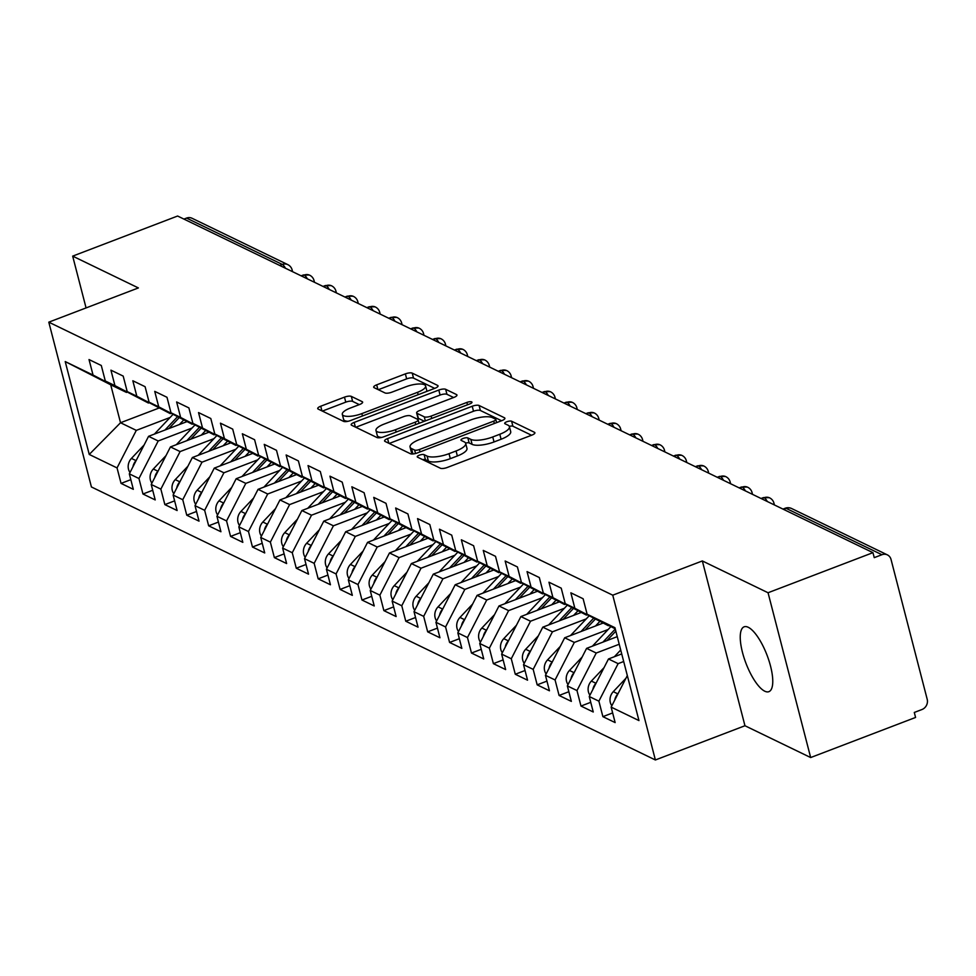 <?xml version="1.0" encoding="UTF-8"?>
<svg xmlns="http://www.w3.org/2000/svg" width="976" height="976" viewBox="0 0 976 976"><rect width="100%" height="100%" fill="white"/><g stroke="black" fill="none" stroke-linecap="round" stroke-linejoin="round"><path stroke-width="1.46" d="M419.338 455.182A3.721 1.147 -14.5 0 0 417.24 456.853A3.721 1.147 -14.5 0 0 417.557 457.171L440.396 468.236A5.319 1.647 -14.5 0 0 447.24 467.48L531.883 435.125A5.319 1.647 -14.5 0 0 534.885 432.746A5.319 1.647 -14.5 0 0 534.433 432.283L511.595 421.229A3.721 1.147 -14.5 0 0 506.8 421.754A3.721 1.147 -14.5 0 0 504.702 423.425A3.721 1.147 -14.5 0 0 505.007 423.743L507.971 425.17A17.031 5.258 -14.5 0 1 509.411 426.658A17.031 5.258 -14.5 0 1 499.797 434.259L492.746 436.955A17.031 5.258 -14.5 0 1 470.822 439.371L467.87 437.943A3.721 1.147 -14.5 0 0 463.063 438.468A3.721 1.147 -14.5 0 0 460.965 440.139A3.721 1.147 -14.5 0 0 461.282 440.457L464.234 441.884A17.031 5.258 -14.5 0 1 465.686 443.372A17.031 5.258 -14.5 0 1 456.073 450.973L449.021 453.669A17.031 5.258 -14.5 0 1 427.085 456.085L424.133 454.657A3.721 1.147 -14.5 0 0 419.338 455.182M764.769 691.203A34.709 11.285 -110.9 0 0 768.893 691.667A34.709 11.285 -110.9 0 0 768.954 660.642A34.709 11.285 -110.9 0 0 748.238 627.287A34.709 11.285 -110.9 0 0 744.115 626.824A34.709 11.285 -110.9 0 0 744.054 657.848A34.709 11.285 -110.9 0 0 764.769 691.203M351.323 396.39A5.319 1.647 -14.5 0 0 344.479 397.147L320.726 406.223A5.319 1.647 -14.5 0 0 317.725 408.602A5.319 1.647 -14.5 0 0 318.176 409.066L343.552 421.351A5.319 1.647 -14.5 0 0 350.396 420.595L435.04 388.241A5.319 1.647 -14.5 0 0 438.041 385.862A5.319 1.647 -14.5 0 0 437.59 385.398L412.226 373.125A5.319 1.647 -14.5 0 0 405.369 373.881L376.687 384.837A5.319 1.647 -14.5 0 0 373.686 387.216A5.319 1.647 -14.5 0 0 374.137 387.679L384.995 392.938A5.319 1.647 -14.5 0 0 391.84 392.181L406.065 386.74A14.237 4.404 -14.5 0 1 425.609 385.959A14.237 4.404 -14.5 0 1 417.569 392.303L361.852 413.604A14.237 4.404 -14.5 0 1 342.308 414.385A14.237 4.404 -14.5 0 1 350.347 408.041L359.632 404.491A5.319 1.647 -14.5 0 0 362.633 402.112A5.319 1.647 -14.5 0 0 362.181 401.648L351.323 396.39L352.617 401.392A5.319 1.647 -14.5 0 0 345.772 402.149L322.361 411.091M768.051 592.749L702.342 560.944L744.956 725.741L810.666 757.547L768.051 592.749L872.959 552.66L874.252 557.65L881.914 554.722L786.156 508.362L783.533 509.362M702.342 560.944L612.757 595.189L48.8 322.165L138.385 287.932L72.675 256.127L177.595 216.025L872.959 552.66M387.594 438.59A5.319 1.647 -14.5 0 0 384.581 440.969A5.319 1.647 -14.5 0 0 385.032 441.433L410.408 453.718A5.319 1.647 -14.5 0 0 417.252 452.962L501.896 420.607A5.319 1.647 -14.5 0 0 504.897 418.228A5.319 1.647 -14.5 0 0 504.446 417.765L479.082 405.491A5.319 1.647 -14.5 0 0 472.225 406.248L387.594 438.59L388.79 443.25M376.98 437.529L351.604 425.243A5.319 1.647 -14.5 0 1 351.153 424.78A5.319 1.647 -14.5 0 1 354.166 422.413L438.797 390.058A5.319 1.647 -14.5 0 1 445.654 389.302L456.512 394.56A5.319 1.647 -14.5 0 1 456.963 395.024A5.319 1.647 -14.5 0 1 453.95 397.403L419.631 410.518A5.319 1.647 -14.5 0 0 416.63 412.897A5.319 1.647 -14.5 0 0 417.081 413.36L424.279 416.837A5.319 1.647 -14.5 0 0 431.136 416.081L466.87 402.429A3.721 1.147 -14.5 0 1 471.981 402.222A3.721 1.147 -14.5 0 1 469.883 403.881L383.824 436.772A5.319 1.647 -14.5 0 1 376.98 437.529M612.757 595.189L655.384 759.975L91.415 486.963L48.8 322.165M612.647 712.919L602.887 716.652L615.148 722.594L611.147 707.112L638.963 720.581L614.941 627.69L587.125 614.233L583.123 598.752L570.862 592.81L574.864 608.292L565.226 603.632L561.224 588.15L548.963 582.208L552.965 597.69L543.327 593.018L539.325 577.548L527.052 571.607L531.066 587.088L521.428 582.416L517.414 566.946L505.153 561.005L509.155 576.487L499.517 571.814L495.515 556.332L483.254 550.403L487.256 565.885L477.618 561.212L473.616 545.73L461.355 539.801L465.357 555.283L455.719 550.61L451.717 535.129L439.456 529.199L443.458 544.681L433.82 540.009L429.818 524.527L417.545 518.598L421.559 534.067L411.921 529.407L407.907 513.925L395.646 507.996L399.648 523.465L390.01 518.805L386.008 503.323L373.747 497.382L377.749 512.864L368.111 508.203L364.109 492.721L351.848 486.78L355.85 502.262L346.212 497.601L342.21 482.12L329.949 476.178L333.951 491.66L324.313 487L320.311 471.518L308.038 465.576L312.052 481.058L302.414 476.398L298.4 460.916L286.139 454.975L290.14 470.456L280.502 465.796L276.501 450.314L264.24 444.373L268.241 459.855L258.603 455.194L254.602 439.712L242.341 433.771L246.342 449.253L236.704 444.592L232.703 429.111L220.442 423.169L224.443 438.651L214.805 433.978L210.804 418.509L198.531 412.567L202.544 428.049L192.906 423.377L188.893 407.907L176.632 401.966L180.633 417.447L170.995 412.775L166.994 397.293L154.733 391.364L158.734 406.846L149.096 402.173L145.095 386.691L132.834 380.762L136.835 396.244L127.197 391.571L123.196 376.089L110.935 370.16L114.936 385.642L105.298 380.969L101.297 365.488L89.023 359.558L93.037 375.04L126.477 392.425L110.715 384.8L120.524 422.742L136.298 430.379L170.129 417.447M602.887 716.652L598.886 701.171L589.248 696.51L608.487 658.971L621.724 653.92M590.748 702.317L580.988 706.051L593.249 711.992L589.248 696.51M580.988 706.051L576.987 690.569L567.349 685.908L586.588 648.369L617.259 636.645M568.849 691.716L559.089 695.449L571.35 701.39L567.349 685.908M559.089 695.449L555.076 679.967L545.45 675.307L564.689 637.767L603.009 623.115M546.95 681.114L537.178 684.847L549.451 690.788L545.45 675.307M537.178 684.847L533.177 669.365L523.539 664.705L542.79 627.165L581.11 612.513M525.051 670.512L515.279 674.245L527.552 680.187L523.539 664.705M515.279 674.245L511.278 658.763L501.64 654.103L520.891 616.564L559.211 601.911M503.14 659.91L493.38 663.643L505.641 669.573L501.64 654.103M493.38 663.643L489.379 648.162L479.741 643.501L498.98 605.962L537.312 591.31M481.241 649.308L471.481 653.042L483.742 658.971L479.741 643.501M471.481 653.042L467.48 637.56L457.842 632.887L477.081 595.36L515.401 580.708M459.342 638.707L449.582 642.44L461.843 648.369L457.842 632.887M449.582 642.44L445.568 626.958L435.943 622.285L455.182 584.758L493.502 570.106M437.443 628.105L427.671 631.838L439.944 637.767L435.943 622.285M427.671 631.838L423.669 616.356L414.031 611.684L433.283 574.156L471.603 559.504M415.544 617.503L405.772 621.236L418.045 627.165L414.031 611.684M405.772 621.236L401.77 605.754L392.132 601.082L411.384 563.555L449.704 548.902M393.633 606.901L383.873 610.622L396.134 616.564L392.132 601.082M383.873 610.622L379.871 595.153L370.233 590.48L389.473 552.953L427.805 538.301M371.734 596.299L361.974 600.02L374.235 605.962L370.233 590.48M361.974 600.02L357.972 584.551L348.334 579.878L367.574 542.339L405.894 527.699M349.835 585.685L340.075 589.419L352.336 595.36L348.334 579.878M340.075 589.419L336.061 573.937L326.435 569.276L345.675 531.737L383.995 517.097M327.936 575.084L318.164 578.817L330.437 584.758L326.435 569.276M318.164 578.817L314.162 563.335L304.524 558.675L323.776 521.135L362.096 506.495M306.037 564.482L296.265 568.215L308.538 574.156L304.524 558.675M296.265 568.215L292.263 552.733L282.625 548.073L301.877 510.533L340.197 495.893M284.126 553.88L274.366 557.613L286.627 563.555L282.625 548.073M274.366 557.613L270.364 542.131L260.726 537.471L279.966 499.932L318.298 485.292M262.227 543.278L252.467 547.011L264.728 552.953L260.726 537.471M252.467 547.011L248.465 531.53L238.827 526.869L258.067 489.33L296.387 474.678M240.328 532.676L230.568 536.41L242.829 542.351L238.827 526.869M230.568 536.41L226.554 520.928L216.928 516.267L236.168 478.728L274.488 464.076M218.429 522.075L208.657 525.808L220.93 531.749L216.928 516.267M208.657 525.808L204.655 510.326L195.017 505.666L214.269 468.126L252.589 453.474M196.53 511.473L186.758 515.206L199.031 521.147L195.017 505.666M186.758 515.206L182.756 499.724L173.118 495.064L192.37 457.524L230.69 442.872M174.619 500.871L164.859 504.604L177.12 510.533L173.118 495.064M164.859 504.604L160.857 489.122L151.219 484.462L170.458 446.923L208.791 432.27M152.72 490.269L142.96 494.002L155.221 499.932L151.219 484.462M142.96 494.002L138.958 478.521L129.32 473.848L148.559 436.321L186.88 421.669M130.821 479.667L121.061 483.401L133.322 489.33L129.32 473.848M121.061 483.401L117.047 467.919L89.243 454.45L65.221 361.571L93.037 375.04M148.877 402.844L105.298 380.969M114.936 385.642L148.389 403.027M158.917 408.078L120.524 422.742L89.243 454.45M117.047 467.919L136.298 430.379M170.776 413.446L127.197 391.571M136.835 396.244L170.288 413.629M148.559 436.321L158.197 440.981L192.028 428.049M138.958 478.521L158.197 440.981M192.675 424.048L149.096 402.173M158.734 406.846L192.187 424.243M170.458 446.923L180.096 451.583L213.927 438.651M160.857 489.122L180.096 451.583M214.574 434.649L170.995 412.775M180.633 417.447L214.086 434.845M192.37 457.524L201.995 462.185L235.826 449.253M182.756 499.724L201.995 462.185M236.473 445.251L192.906 423.377M202.544 428.049L235.985 445.446M214.269 468.126L223.907 472.787L257.737 459.867M204.655 510.326L223.907 472.787M258.384 455.853L214.805 433.978M224.443 438.651L257.896 456.048M236.168 478.728L245.806 483.388L279.636 470.469M226.554 520.928L245.806 483.388M280.283 466.455L236.704 444.592M246.342 449.253L279.795 466.65M258.067 489.33L267.705 494.002L301.535 481.07M248.465 531.53L267.705 494.002M302.182 477.069L258.603 455.194M268.241 459.855L301.694 477.252M279.966 499.932L289.604 504.604L323.434 491.672M270.364 542.131L289.604 504.604M324.081 487.671L280.502 465.796M290.14 470.456L323.593 487.854M301.877 510.533L311.503 515.206L345.333 502.274M292.263 552.733L311.503 515.206M345.98 498.272L302.414 476.398M312.052 481.058L345.492 498.455M323.776 521.135L333.414 525.808L367.244 512.876M314.162 563.335L333.414 525.808M367.891 508.874L324.313 487M333.951 491.66L367.403 509.057M345.675 531.737L355.313 536.41L389.143 523.478M336.061 573.937L355.313 536.41M389.79 519.476L346.212 497.601M355.85 502.262L389.302 519.659M367.574 542.339L377.212 547.011L411.042 534.079M357.972 584.551L377.212 547.011M411.689 530.078L368.111 508.203M377.749 512.864L411.201 530.261M389.473 552.953L399.111 557.613L432.941 544.681M379.871 595.153L399.111 557.613M433.588 540.68L390.01 518.805M399.648 523.465L433.1 540.863M411.384 563.555L421.01 568.215L454.84 555.283M401.77 605.754L421.01 568.215M455.487 551.281L411.921 529.407M421.559 534.067L454.999 551.464M433.283 574.156L442.921 578.817L476.752 565.885M423.669 616.356L442.921 578.817M477.398 561.883L433.82 540.009M443.458 544.681L476.91 562.066M455.182 584.758L464.82 589.419L498.651 576.487M445.568 626.958L464.82 589.419M499.297 572.485L455.719 550.61M465.357 555.283L498.809 572.668M477.081 595.36L486.719 600.02L520.55 587.088M467.48 637.56L486.719 600.02M521.196 583.087L477.618 561.212M487.256 565.885L520.708 583.27M498.98 605.962L508.618 610.622L542.449 597.69M489.379 648.162L508.618 610.622M543.095 593.689L499.517 571.814M509.155 576.487L542.607 593.884M520.891 616.564L530.517 621.224L564.348 608.292M511.278 658.763L530.517 621.224M564.994 604.29L521.428 582.416M531.066 587.088L564.506 604.486M542.79 627.165L552.428 631.826L586.259 618.894M533.177 669.365L552.428 631.826M586.905 614.892L543.327 593.018M552.965 597.69L586.417 615.087M564.689 637.767L574.327 642.428L608.158 629.508M555.076 679.967L574.327 642.428M608.804 625.494L565.226 603.632M574.864 608.292L608.316 625.689M586.588 648.369L596.226 653.029L619.223 644.245M576.987 690.569L596.226 653.029M810.666 757.547L915.573 717.445L914.292 712.456L921.954 709.528A8.137 7.271 115.8 0 0 927.2 699.292L891.039 559.468A8.137 7.271 115.8 0 0 887.404 554.893A8.137 7.271 115.8 0 0 881.914 554.722M587.125 614.233L615.246 628.849M608.487 658.971L618.125 663.643L623.688 661.508M598.886 701.171L618.125 663.643M183.927 219.088L186.55 218.087A8.137 7.271 -64.2 0 1 192.028 218.258L287.786 264.618A8.137 7.271 -64.2 0 0 282.308 264.447L186.55 218.087M72.675 256.127L86.071 307.928M744.956 725.741L655.384 759.975M65.221 361.571L110.715 384.8M611.147 707.112L627.324 675.563M761.524 498.712L764.147 497.699A8.137 7.271 -64.2 0 1 769.186 497.675A8.137 7.271 -64.2 0 1 769.625 497.87A8.137 8.137 0 0 1 773.956 503.152A8.137 2.513 -14.5 0 1 773.407 504.458M739.613 488.11L742.236 487.097A8.137 7.271 -64.2 0 1 747.274 487.073A8.137 7.271 -64.2 0 1 747.726 487.268A8.137 8.137 0 0 1 752.057 492.551A8.137 2.513 -14.5 0 1 751.508 493.856M717.714 477.496L720.337 476.495A8.137 7.271 -64.2 0 1 725.375 476.471A8.137 7.271 -64.2 0 1 725.815 476.666A8.137 8.137 0 0 1 730.158 481.949A8.137 2.513 -14.5 0 1 729.597 483.254M695.815 466.894L698.438 465.894A8.137 7.271 -64.2 0 1 703.476 465.869A8.137 7.271 -64.2 0 1 703.916 466.064A8.137 8.137 0 0 1 708.247 471.347A8.137 2.513 -14.5 0 1 707.698 472.652M673.916 456.292L676.539 455.292A8.137 7.271 -64.2 0 1 681.577 455.267A8.137 7.271 -64.2 0 1 682.017 455.463A8.137 8.137 0 0 1 686.348 460.745A8.137 2.513 -14.5 0 1 685.799 462.051M652.017 445.69L654.64 444.69A8.137 7.271 -64.2 0 1 659.678 444.666A8.137 7.271 -64.2 0 1 660.118 444.861A8.137 8.137 0 0 1 664.449 450.143A8.137 2.513 -14.5 0 1 663.9 451.449M630.106 435.089L632.729 434.088A8.137 7.271 -64.2 0 1 637.767 434.064A8.137 7.271 -64.2 0 1 638.219 434.259A8.137 8.137 0 0 1 642.55 439.542A8.137 2.513 -14.5 0 1 642.001 440.847M608.207 424.487L610.83 423.486A8.137 7.271 -64.2 0 1 615.868 423.462A8.137 7.271 -64.2 0 1 616.307 423.657A8.137 8.137 0 0 1 620.651 428.94A8.137 2.513 -14.5 0 1 620.089 430.245M586.308 413.885L588.931 412.885A8.137 7.271 -64.2 0 1 593.969 412.86A8.137 7.271 -64.2 0 1 594.408 413.055A8.137 8.137 0 0 1 598.739 418.338A8.137 2.513 -14.5 0 1 598.19 419.643M564.409 403.283L567.032 402.283A8.137 7.271 -64.2 0 1 572.07 402.258A8.137 7.271 -64.2 0 1 572.509 402.454A8.137 8.137 0 0 1 576.84 407.736A8.137 2.513 -14.5 0 1 576.291 409.042M542.51 392.681L545.133 391.681A8.137 7.271 -64.2 0 1 550.171 391.657A8.137 7.271 -64.2 0 1 550.61 391.852A8.137 8.137 0 0 1 554.941 397.134A8.137 2.513 -14.5 0 1 554.392 398.44M520.598 382.08L523.221 381.079A8.137 7.271 -64.2 0 1 528.26 381.055A8.137 7.271 -64.2 0 1 528.711 381.25A8.137 8.137 0 0 1 533.042 386.533A8.137 2.513 -14.5 0 1 532.493 387.838M498.699 371.478L501.322 370.477A8.137 7.271 -64.2 0 1 506.361 370.453A8.137 7.271 -64.2 0 1 506.8 370.636A8.137 8.137 0 0 1 511.143 375.931A8.137 2.513 -14.5 0 1 510.582 377.224M476.8 360.876L479.423 359.876A8.137 7.271 -64.2 0 1 484.462 359.839A8.137 7.271 -64.2 0 1 484.901 360.034A8.137 8.137 0 0 1 489.232 365.329A8.137 2.513 -14.5 0 1 488.683 366.622M454.901 350.274L457.524 349.274A8.137 7.271 -64.2 0 1 462.563 349.237A8.137 7.271 -64.2 0 1 463.002 349.432A8.137 8.137 0 0 1 467.333 354.727A8.137 2.513 -14.5 0 1 466.784 356.02M433.002 339.672L435.625 338.66A8.137 7.271 -64.2 0 1 440.664 338.635A8.137 7.271 -64.2 0 1 441.103 338.831A8.137 8.137 0 0 1 445.434 344.125A8.137 2.513 -14.5 0 1 444.885 345.419M411.091 329.071L413.714 328.058A8.137 7.271 -64.2 0 1 418.753 328.034A8.137 7.271 -64.2 0 1 419.204 328.229A8.137 8.137 0 0 1 423.535 333.511A8.137 2.513 -14.5 0 1 422.986 334.817M389.192 318.469L391.815 317.456A8.137 7.271 -64.2 0 1 396.854 317.432A8.137 7.271 -64.2 0 1 397.293 317.627A8.137 8.137 0 0 1 401.636 322.91A8.137 2.513 -14.5 0 1 401.075 324.215M367.293 307.855L369.916 306.854A8.137 7.271 -64.2 0 1 374.955 306.83A8.137 7.271 -64.2 0 1 375.394 307.025A8.137 8.137 0 0 1 379.725 312.308A8.137 2.513 -14.5 0 1 379.176 313.613M345.394 297.253L348.017 296.253A8.137 7.271 -64.2 0 1 353.056 296.228A8.137 7.271 -64.2 0 1 353.495 296.423A8.137 8.137 0 0 1 357.826 301.706A8.137 2.513 -14.5 0 1 357.277 303.011M323.495 286.651L326.118 285.651A8.137 7.271 -64.2 0 1 331.157 285.626A8.137 7.271 -64.2 0 1 331.596 285.822A8.137 8.137 0 0 1 335.927 291.104A8.137 2.513 -14.5 0 1 335.378 292.41M301.584 276.049L304.207 275.049A8.137 7.271 -64.2 0 1 309.246 275.025A8.137 7.271 -64.2 0 1 309.697 275.22A8.137 8.137 0 0 1 314.028 280.502A8.137 2.513 -14.5 0 1 313.479 281.808M422.608 459.623A3.721 1.147 -14.5 0 1 425.426 459.647L428.379 461.087A17.031 5.258 -14.5 0 0 450.314 458.659L449.021 453.669M465.686 443.372L466.979 448.374A17.031 5.258 -14.5 0 1 457.366 455.963L450.314 458.659M509.411 426.658L510.704 431.66A17.031 5.258 -14.5 0 1 501.091 439.249L494.039 441.945A17.031 5.258 -14.5 0 1 472.116 444.373L469.151 442.933A3.721 1.147 -14.5 0 0 465.576 443.08M531.542 435.259L512.888 426.219A3.721 1.147 -14.5 0 0 509.301 426.366M501.554 420.741L480.375 410.481A5.319 1.647 -14.5 0 0 473.519 411.238L389.217 443.458M414.617 450.046A3.721 1.147 -14.5 0 0 419.424 449.521L493.71 421.132A3.721 1.147 -14.5 0 0 495.82 419.46A3.721 1.147 -14.5 0 0 495.503 419.143L492.38 417.63A17.031 5.258 -14.5 0 0 470.456 420.046L419.668 439.456A17.031 5.258 -14.5 0 0 410.054 447.057A17.031 5.258 -14.5 0 0 411.506 448.545L414.617 450.046L415.52 453.511M410.054 447.057L411.347 452.047A17.031 5.258 -14.5 0 0 412.799 453.535L411.506 448.545M413.531 453.889L412.799 453.535M355.789 427.268L440.091 395.06L438.797 390.058M453.62 397.525L446.947 394.304A5.319 1.647 -14.5 0 0 440.091 395.06M416.63 412.897L417.911 417.887A5.319 1.647 -14.5 0 0 418.375 418.35L424.401 421.266M384.007 424.133A14.237 4.404 -14.5 0 0 375.98 430.477A14.237 4.404 -14.5 0 0 395.512 429.696L415.142 422.193A5.319 1.647 -14.5 0 0 418.143 419.826A5.319 1.647 -14.5 0 0 417.691 419.363L410.493 415.874A5.319 1.647 -14.5 0 0 403.637 416.63L384.007 424.133M375.98 430.477L377.261 435.479A14.237 4.404 -14.5 0 0 381.701 437.419M359.29 404.613L352.617 401.392M342.308 414.385L343.601 419.387A14.237 4.404 -14.5 0 0 347.907 421.315M426.939 391.339A14.237 4.404 -14.5 0 0 426.89 390.949L425.609 385.959M434.698 388.375L413.519 378.115A5.319 1.647 -14.5 0 0 406.663 378.871L378.322 389.705M611.83 705.782A10.846 9.699 -64.2 0 1 610.342 702.561A10.846 9.699 -64.2 0 1 613.282 691.667L625.945 678.247M617.991 693.777L617.881 693.887A10.846 9.699 115.8 0 0 614.782 700.012M589.931 695.18A10.846 9.699 -64.2 0 1 588.443 691.96A10.846 9.699 -64.2 0 1 591.371 681.065L604.046 667.645M596.092 683.163L595.97 683.285A10.846 9.699 115.8 0 0 592.883 689.41M614.355 656.738L620.712 650.004M568.02 684.579A10.846 9.699 -64.2 0 1 566.544 681.358A10.846 9.699 -64.2 0 1 569.472 670.463L582.147 657.043M615.295 629.044L602.936 642.123M574.181 672.562L574.071 672.684A10.846 9.699 115.8 0 0 570.984 678.808M592.456 646.124L610.903 626.592M615.844 631.167L606.938 640.598M546.121 673.977A10.846 9.699 -64.2 0 1 544.645 670.756A10.846 9.699 -64.2 0 1 547.573 659.861L560.236 646.441M593.493 618.333L581.037 631.521M552.282 661.96L552.172 662.082A10.846 9.699 115.8 0 0 549.085 668.206M570.545 635.522L589.004 615.99M595.214 619.223L585.039 629.996M595.519 625.982L599.728 621.529M524.222 663.375A10.846 9.699 -64.2 0 1 522.746 660.154A10.846 9.699 -64.2 0 1 525.674 649.26L538.337 635.84M571.594 607.731L559.138 620.919M530.383 651.358L530.273 651.48A10.846 9.699 115.8 0 0 527.186 657.604M548.646 624.921L567.105 605.388M573.302 608.609L563.128 619.394M573.62 615.38L577.829 610.927M502.323 652.773A10.846 9.699 -64.2 0 1 500.834 649.552A10.846 9.699 -64.2 0 1 503.775 638.646L516.438 625.238M549.695 597.117L537.239 610.317M508.484 640.756L508.374 640.878A10.846 9.699 115.8 0 0 505.275 647.003M526.747 614.319L545.206 594.787M551.403 598.007L541.229 608.792M551.721 604.778L555.93 600.325M480.424 642.171A10.846 9.699 -64.2 0 1 478.935 638.951A10.846 9.699 -64.2 0 1 481.863 628.044L494.539 614.636M527.796 586.515L515.34 599.715M486.585 630.154L486.463 630.276A10.846 9.699 115.8 0 0 483.376 636.401M504.848 603.717L523.295 584.185M529.504 587.406L519.33 598.178M529.822 594.177L534.018 589.724M458.513 631.57A10.846 9.699 -64.2 0 1 457.036 628.349A10.846 9.699 -64.2 0 1 459.964 617.442L472.64 604.034M505.897 575.913L493.429 589.114M464.674 619.553L464.564 619.675A10.846 9.699 115.8 0 0 461.477 625.799M482.949 593.115L501.396 573.583M507.605 576.804L497.431 587.576M507.923 583.575L512.119 579.122M436.614 620.968A10.846 9.699 -64.2 0 1 435.137 617.747A10.846 9.699 -64.2 0 1 438.065 606.84L450.729 593.432M483.986 565.311L471.53 578.5M442.775 608.951L442.665 609.073A10.846 9.699 115.8 0 0 439.578 615.197M461.038 582.513L479.497 562.981M485.706 566.202L475.532 576.975M486.011 572.973L490.22 568.52M414.715 610.366A10.846 9.699 -64.2 0 1 413.238 607.145A10.846 9.699 -64.2 0 1 416.166 596.238L428.83 582.831M462.087 554.71L449.631 567.898M420.876 598.349L420.766 598.471A10.846 9.699 115.8 0 0 417.679 604.595M439.139 571.912L457.598 552.379M463.795 555.6L453.62 566.373M464.112 562.371L468.321 557.918M392.816 599.764A10.846 9.699 -64.2 0 1 391.327 596.531A10.846 9.699 -64.2 0 1 394.267 585.637L406.931 572.229M440.188 544.108L427.732 557.296M398.977 587.747L398.867 587.869A10.846 9.699 115.8 0 0 395.768 593.994M417.24 561.31L435.699 541.778M441.896 544.998L431.721 555.771M442.213 551.769L446.422 547.316M370.917 589.162A10.846 9.699 -64.2 0 1 369.428 585.929A10.846 9.699 -64.2 0 1 372.356 575.035L385.032 561.627M418.289 533.506L405.833 546.694M377.078 577.145L376.956 577.267A10.846 9.699 115.8 0 0 373.869 583.38M395.341 550.708L413.787 531.164M419.997 534.397L409.822 545.169M420.314 541.168L424.511 536.715M349.005 578.561A10.846 9.699 -64.2 0 1 347.529 575.328A10.846 9.699 -64.2 0 1 350.457 564.433L363.133 551.013M396.39 522.904L383.922 536.092M355.166 566.544L355.057 566.666A10.846 9.699 115.8 0 0 351.97 572.778M373.442 540.106L391.888 520.562M398.098 523.795L387.923 534.567M398.415 530.554L402.612 526.101M327.106 567.959A10.846 9.699 -64.2 0 1 325.63 564.726A10.846 9.699 -64.2 0 1 328.558 553.831L341.222 540.411M374.479 512.302L362.023 525.491M333.267 555.942L333.158 556.052A10.846 9.699 115.8 0 0 330.071 562.176M351.531 529.504L369.989 509.96M376.199 513.193L366.024 523.966M376.504 519.952L380.713 515.499M305.207 557.345A10.846 9.699 -64.2 0 1 303.731 554.124A10.846 9.699 -64.2 0 1 306.659 543.229L319.323 529.809M352.58 501.701L340.124 514.889M311.368 545.34L311.259 545.45A10.846 9.699 115.8 0 0 308.172 551.574M329.632 518.903L348.09 499.358M354.288 502.591L344.113 513.364M354.605 509.35L358.814 504.897M283.308 546.743A10.846 9.699 -64.2 0 1 281.82 543.522A10.846 9.699 -64.2 0 1 284.76 532.628L297.424 519.208M330.681 491.099L318.225 504.287M289.469 534.738L289.36 534.848A10.846 9.699 115.8 0 0 286.261 540.972M307.733 508.301L326.191 488.756M332.389 491.989L322.214 502.762M332.706 498.748L336.915 494.295M261.409 536.141A10.846 9.699 -64.2 0 1 259.921 532.92A10.846 9.699 -64.2 0 1 262.849 522.026L275.525 508.606M308.782 480.497L296.326 493.685M267.57 524.136L267.448 524.246A10.846 9.699 115.8 0 0 264.362 530.371M285.834 497.699L304.28 478.155M310.49 481.388L300.315 492.16M310.807 488.146L315.004 483.693M239.498 525.539A10.846 9.699 -64.2 0 1 238.022 522.319A10.846 9.699 -64.2 0 1 240.95 511.424L253.626 498.004M286.883 469.895L274.415 483.083M245.659 513.522L245.549 513.644A10.846 9.699 115.8 0 0 242.463 519.769M263.935 487.097L282.381 467.553M288.591 470.786L278.416 481.558M288.908 477.545L293.105 473.092M217.599 514.938A10.846 9.699 -64.2 0 1 216.123 511.717A10.846 9.699 -64.2 0 1 219.051 500.822L231.715 487.402M264.972 459.293L252.516 472.482M223.76 502.921L223.65 503.043A10.846 9.699 115.8 0 0 220.564 509.167M242.024 476.483L260.482 456.951M266.692 460.184L256.517 470.957M266.997 466.943L271.206 462.49M195.7 504.336A10.846 9.699 -64.2 0 1 194.224 501.115A10.846 9.699 -64.2 0 1 197.152 490.22L209.816 476.8M243.073 448.692L230.617 461.88M201.861 492.319L201.751 492.441A10.846 9.699 115.8 0 0 198.665 498.565M220.125 465.881L238.583 446.349M244.781 449.582L234.606 460.355M245.098 456.341L249.307 451.888M173.801 493.734A10.846 9.699 -64.2 0 1 172.313 490.513A10.846 9.699 -64.2 0 1 175.253 479.619L187.917 466.199M221.174 438.078L208.718 451.278M179.962 481.717L179.852 481.839A10.846 9.699 115.8 0 0 176.754 487.963M198.226 455.28L216.684 435.747M222.882 438.968L212.707 449.753M223.199 445.739L227.408 441.286M151.902 483.132A10.846 9.699 -64.2 0 1 150.414 479.911A10.846 9.699 -64.2 0 1 153.342 469.005L166.018 455.597M199.275 427.476L186.819 440.676M158.063 471.115L157.941 471.237A10.846 9.699 115.8 0 0 154.855 477.362M176.327 444.678L194.773 425.146M200.983 428.366L190.808 439.139M201.3 435.137L205.497 430.684M129.991 472.53A10.846 9.699 -64.2 0 1 128.515 469.31A10.846 9.699 -64.2 0 1 131.443 458.403L144.119 444.995M177.376 416.874L164.907 430.074M136.152 460.513L136.042 460.635A10.846 9.699 115.8 0 0 132.956 466.76M154.428 434.076L172.874 414.544M179.084 417.765L168.909 428.537M179.401 424.536L183.598 420.083M887.404 554.893L791.634 508.533A8.137 7.271 115.8 0 0 786.156 508.362A8.137 2.647 -110.9 0 0 785.18 508.252L782.984 509.094M279.685 265.448L282.308 264.447A8.137 2.647 -110.9 0 1 285.468 268.254M767.295 501.505A8.137 2.647 -110.9 0 0 764.147 497.699A8.137 2.647 -110.9 0 0 763.281 497.65L769.186 497.675M745.396 490.904A8.137 2.647 -110.9 0 0 742.236 487.097A8.137 2.647 -110.9 0 0 741.382 487.036L747.274 487.073M723.497 480.302A8.137 2.647 -110.9 0 0 720.337 476.495A8.137 2.647 -110.9 0 0 719.483 476.434L725.375 476.471M701.598 469.7A8.137 2.647 -110.9 0 0 698.438 465.894A8.137 2.647 -110.9 0 0 697.584 465.833L703.476 465.869M679.699 459.098A8.137 2.647 -110.9 0 0 676.539 455.292A8.137 2.647 -110.9 0 0 675.673 455.231L681.577 455.267M657.787 448.496A8.137 2.647 -110.9 0 0 654.64 444.69A8.137 2.647 -110.9 0 0 653.774 444.629L659.678 444.666M635.888 437.895A8.137 2.647 -110.9 0 0 632.729 434.088A8.137 2.647 -110.9 0 0 631.875 434.027L637.767 434.064M613.989 427.293A8.137 2.647 -110.9 0 0 610.83 423.486A8.137 2.647 -110.9 0 0 609.976 423.425L615.868 423.462M592.09 416.679A8.137 2.647 -110.9 0 0 588.931 412.885A8.137 2.647 -110.9 0 0 588.077 412.824L593.969 412.86M570.191 406.077A8.137 2.647 -110.9 0 0 567.032 402.283A8.137 2.647 -110.9 0 0 566.165 402.222L572.07 402.258M548.28 395.475A8.137 2.647 -110.9 0 0 545.133 391.681A8.137 2.647 -110.9 0 0 544.266 391.62L550.171 391.657M526.381 384.873A8.137 2.647 -110.9 0 0 523.221 381.079A8.137 2.647 -110.9 0 0 522.367 381.018L528.26 381.055M504.482 374.272A8.137 2.647 -110.9 0 0 501.322 370.477A8.137 2.647 -110.9 0 0 500.468 370.416L506.361 370.453M482.583 363.67A8.137 2.647 -110.9 0 0 479.423 359.876A8.137 2.647 -110.9 0 0 478.569 359.815L484.462 359.839M460.684 353.068A8.137 2.647 -110.9 0 0 457.524 349.274A8.137 2.647 -110.9 0 0 456.658 349.213L462.563 349.237M438.773 342.466A8.137 2.647 -110.9 0 0 435.625 338.66A8.137 2.647 -110.9 0 0 434.759 338.611L440.664 338.635M416.874 331.864A8.137 2.647 -110.9 0 0 413.714 328.058A8.137 2.647 -110.9 0 0 412.86 328.009L418.753 328.034M394.975 321.263A8.137 2.647 -110.9 0 0 391.815 317.456A8.137 2.647 -110.9 0 0 390.961 317.395L396.854 317.432M373.076 310.661A8.137 2.647 -110.9 0 0 369.916 306.854A8.137 2.647 -110.9 0 0 369.062 306.793L374.955 306.83M351.177 300.059A8.137 2.647 -110.9 0 0 348.017 296.253A8.137 2.647 -110.9 0 0 347.151 296.192L353.056 296.228M329.266 289.457A8.137 2.647 -110.9 0 0 326.118 285.651A8.137 2.647 -110.9 0 0 325.252 285.59L331.157 285.626M307.367 278.855A8.137 2.647 -110.9 0 0 304.207 275.049A8.137 2.647 -110.9 0 0 303.353 274.988L309.246 275.025M291.568 271.206A8.137 2.513 -14.5 0 0 292.129 269.901A8.137 8.137 0 0 0 287.786 264.618M428.379 461.087L427.085 456.085M457.366 455.963L456.073 450.973M469.151 442.933L467.87 437.943M472.116 444.373L470.822 439.371M494.039 441.945L492.746 436.955M501.091 439.249L499.797 434.259M512.888 426.219L511.595 421.229M534.714 433.381L534.433 432.283M425.426 459.647L424.133 454.657M473.519 411.238L472.225 406.248M480.375 410.481L479.082 405.491M504.726 418.863L504.446 417.765M420.034 451.9L419.424 449.521M494.332 423.499L493.71 421.132M355.362 427.073L354.166 422.413M446.947 394.304L445.654 389.302M456.792 395.646L456.512 394.56M418.375 418.35L417.081 413.36M425.329 420.912L424.279 416.837M431.746 418.46L431.136 416.081M467.48 404.796L466.87 402.429M396.122 432.075L395.512 429.696M415.752 424.572L415.142 422.193M362.462 402.734L362.181 401.648M362.462 415.983L361.852 413.604M418.179 394.682L417.569 392.303M377.895 389.497L376.687 384.837M406.663 378.871L405.369 373.881M413.519 378.115L412.226 373.125M437.87 386.496L437.59 385.398M321.934 410.884L320.726 406.223M345.772 402.149L344.479 397.147M617.881 693.887L613.282 691.667M595.97 683.285L591.371 681.065M574.071 672.684L569.472 670.463M552.172 662.082L547.573 659.861M530.273 651.48L525.674 649.26M508.374 640.878L503.775 638.646M486.463 630.276L481.863 628.044M464.564 619.675L459.964 617.442M442.665 609.073L438.065 606.84M420.766 598.471L416.166 596.238M398.867 587.869L394.267 585.637M376.956 577.267L372.356 575.035M355.057 566.666L350.457 564.433M333.158 556.052L328.558 553.831M311.259 545.45L306.659 543.229M289.36 534.848L284.76 532.628M267.448 524.246L262.849 522.026M245.549 513.644L240.95 511.424M223.65 503.043L219.051 500.822M201.751 492.441L197.152 490.22M179.852 481.839L175.253 479.619M157.941 471.237L153.342 469.005M136.042 460.635L131.443 458.403M774.419 504.946L773.956 503.152M791.634 508.533A8.137 8.137 0 0 0 785.18 508.252M752.52 494.344L752.057 492.551M761.073 498.492L763.281 497.65M730.621 483.742L730.158 481.949M739.174 487.89L741.382 487.036M708.71 473.14L708.247 471.347M717.275 477.288L719.483 476.434M686.811 462.539L686.348 460.745M695.363 466.687L697.584 465.833M664.912 451.937L664.449 450.143M673.464 456.085L675.673 455.231M643.013 441.335L642.55 439.542M651.565 445.483L653.774 444.629M621.114 430.733L620.651 428.94M629.666 434.869L631.875 434.027M599.203 420.131L598.739 418.338M607.767 424.267L609.976 423.425M577.304 409.53L576.84 407.736M585.856 413.665L588.077 412.824M555.405 398.928L554.941 397.134M563.957 403.064L566.165 402.222M533.506 388.326L533.042 386.533M542.058 392.462L544.266 391.62M511.607 377.724L511.143 375.931M520.159 381.86L522.367 381.018M489.696 367.122L489.232 365.329M498.26 371.258L500.468 370.416M467.797 356.521L467.333 354.727M476.349 360.656L478.569 359.815M445.898 345.907L445.434 344.125M454.45 350.055L456.658 349.213M423.999 335.305L423.535 333.511M432.551 339.453L434.759 338.611M402.1 324.703L401.636 322.91M410.652 328.851L412.86 328.009M380.189 314.101L379.725 312.308M388.753 318.249L390.961 317.395M358.29 303.499L357.826 301.706M366.842 307.647L369.062 306.793M336.391 292.898L335.927 291.104M344.943 297.046L347.151 296.192M314.492 282.296L314.028 280.502M323.044 286.444L325.252 285.59M292.593 271.694L292.129 269.901M301.145 275.83L303.353 274.988M496.638 422.62L495.82 419.46M419.046 423.316L418.143 419.826"/></g></svg>
